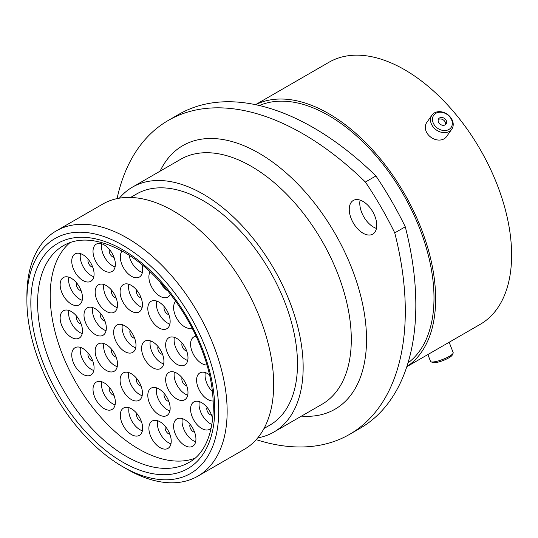 <?xml version="1.0" encoding="UTF-8"?>
<svg xmlns="http://www.w3.org/2000/svg" width="538" height="538" viewBox="0 0 538 538"><rect width="100%" height="100%" fill="white"/><g stroke="black" fill="none" stroke-linecap="round" stroke-linejoin="round"><path stroke-width="0.81" d="M439.687 112.22A10.626 8.379 35.1 0 0 432.841 121.884A10.626 8.379 35.1 0 0 445.108 130.552A10.626 8.379 35.1 0 0 451.96 120.889A10.626 8.379 35.1 0 0 439.687 112.22M444.96 132.63A12.145 9.576 -144.9 0 1 432.962 126.706A12.145 9.576 -144.9 0 1 431.927 115.166A12.145 9.576 -144.9 0 1 438.766 111.669A12.145 9.576 -144.9 0 1 450.763 117.6A12.145 9.576 -144.9 0 1 451.799 129.133A12.145 9.576 -144.9 0 1 444.96 132.63M443.561 125.32A4.56 3.598 35.1 0 0 446.13 124.009A4.56 3.598 35.1 0 0 445.74 119.678A4.56 3.598 35.1 0 0 441.234 117.452A4.56 3.598 35.1 0 0 438.672 118.763A4.56 3.598 35.1 0 0 439.062 123.094A4.56 3.598 35.1 0 0 443.561 125.32M445.464 124.681A4.56 3.598 35.1 0 0 440.165 118.979A4.56 3.598 35.1 0 0 438.262 119.618M451.799 129.133L446.574 136.565A12.145 9.576 -144.9 0 1 439.734 140.062A12.145 9.576 -144.9 0 1 427.737 134.137A12.145 9.576 -144.9 0 1 426.701 122.597L431.927 115.166M453.117 353.231L452.243 355.087A10.626 2.246 158.8 0 1 451.476 356.022A10.626 2.246 158.8 0 1 441.806 360.998A10.626 2.246 158.8 0 1 432.902 362.592L431.012 361.805A12.145 2.569 -21.2 0 0 441.18 359.989A12.145 2.569 -21.2 0 0 452.236 354.3A12.145 2.569 -21.2 0 0 453.117 353.231A12.145 2.569 -21.2 0 0 453.184 352.612L449.169 342.255M427.885 354.542L430.541 361.395A12.145 2.569 -21.2 0 0 431.012 361.805M152.752 367.723A15.79 9.119 -120 0 0 160.647 368.503A15.79 9.119 -120 0 0 163.068 355.847A15.79 9.119 -120 0 0 152.752 341.933A15.79 9.119 -120 0 0 144.857 341.153A15.79 9.119 -120 0 0 142.436 353.802A15.79 9.119 -120 0 0 152.752 367.723M150.31 340.836A15.79 9.119 -120 0 0 161.212 362.834A15.79 9.119 -120 0 0 163.646 363.937M158.986 414.744A15.79 9.119 -120 0 0 166.881 415.524A15.79 9.119 -120 0 0 169.302 402.868A15.79 9.119 -120 0 0 158.986 388.954A15.79 9.119 -120 0 0 151.084 388.167A15.79 9.119 -120 0 0 148.663 400.823A15.79 9.119 -120 0 0 158.986 414.744M156.545 387.858A15.79 9.119 -120 0 0 167.446 409.855A15.79 9.119 -120 0 0 169.88 410.951M131.265 399.485A15.79 9.119 -120 0 0 139.16 400.265A15.79 9.119 -120 0 0 141.581 387.609A15.79 9.119 -120 0 0 131.265 373.695A15.79 9.119 -120 0 0 123.363 372.908A15.79 9.119 -120 0 0 120.942 385.564A15.79 9.119 -120 0 0 131.265 399.485M128.824 372.599A15.79 9.119 -120 0 0 139.725 394.596A15.79 9.119 -120 0 0 142.16 395.692M106.336 370.453A15.79 9.119 -120 0 0 114.231 371.233A15.79 9.119 -120 0 0 116.652 358.577A15.79 9.119 -120 0 0 106.336 344.663A15.79 9.119 -120 0 0 98.441 343.876A15.79 9.119 -120 0 0 96.02 356.533A15.79 9.119 -120 0 0 106.336 370.453M103.901 343.567A15.79 9.119 -120 0 0 114.796 365.564A15.79 9.119 -120 0 0 117.237 366.66M95.159 334.475A15.79 9.119 -120 0 0 103.061 335.255A15.79 9.119 -120 0 0 105.482 322.598A15.79 9.119 -120 0 0 95.159 308.684A15.79 9.119 -120 0 0 87.264 307.904A15.79 9.119 -120 0 0 84.843 320.554A15.79 9.119 -120 0 0 95.159 334.475M92.724 307.588A15.79 9.119 -120 0 0 103.619 329.586A15.79 9.119 -120 0 0 106.06 330.682M106.336 311.394A15.79 9.119 -120 0 0 114.231 312.181A15.79 9.119 -120 0 0 116.652 299.525A15.79 9.119 -120 0 0 106.336 285.604A15.79 9.119 -120 0 0 98.441 284.824A15.79 9.119 -120 0 0 96.02 297.48A15.79 9.119 -120 0 0 106.336 311.394M103.901 284.508A15.79 9.119 -120 0 0 114.796 306.512A15.79 9.119 -120 0 0 117.237 307.608M131.265 311.146A15.79 9.119 -120 0 0 139.16 311.932A15.79 9.119 -120 0 0 141.581 299.276A15.79 9.119 -120 0 0 131.265 285.362A15.79 9.119 -120 0 0 123.363 284.575A15.79 9.119 -120 0 0 120.942 297.232A15.79 9.119 -120 0 0 131.265 311.146M128.824 284.266A15.79 9.119 -120 0 0 139.725 306.263A15.79 9.119 -120 0 0 142.16 307.359M158.986 327.898A15.79 9.119 -120 0 0 166.881 328.678A15.79 9.119 -120 0 0 169.302 316.021A15.79 9.119 -120 0 0 158.986 302.107A15.79 9.119 -120 0 0 151.084 301.327A15.79 9.119 -120 0 0 148.663 313.984A15.79 9.119 -120 0 0 158.986 327.898M156.545 301.011A15.79 9.119 -120 0 0 167.446 323.015A15.79 9.119 -120 0 0 169.88 324.111M176.82 364.246A15.79 9.119 -120 0 0 184.716 365.033A15.79 9.119 -120 0 0 187.137 352.377A15.79 9.119 -120 0 0 176.82 338.456A15.79 9.119 -120 0 0 168.919 337.676A15.79 9.119 -120 0 0 166.498 350.332A15.79 9.119 -120 0 0 176.82 364.246M174.379 337.36A15.79 9.119 -120 0 0 185.28 359.364A15.79 9.119 -120 0 0 187.715 360.46M176.82 398.988A15.79 9.119 -120 0 0 184.716 399.768A15.79 9.119 -120 0 0 187.137 387.111A15.79 9.119 -120 0 0 176.82 373.197A15.79 9.119 -120 0 0 168.919 372.41A15.79 9.119 -120 0 0 166.498 385.067A15.79 9.119 -120 0 0 176.82 398.988M174.379 372.101A15.79 9.119 -120 0 0 185.28 394.098A15.79 9.119 -120 0 0 187.715 395.195M184.769 445.511A15.79 9.119 -120 0 0 192.665 446.291A15.79 9.119 -120 0 0 195.086 433.635A15.79 9.119 -120 0 0 184.769 419.721A15.79 9.119 -120 0 0 176.874 418.941A15.79 9.119 -120 0 0 174.453 431.59A15.79 9.119 -120 0 0 184.769 445.511M182.328 418.625A15.79 9.119 -120 0 0 193.229 440.622A15.79 9.119 -120 0 0 195.664 441.718M160.055 447.616A15.79 9.119 -120 0 0 167.95 448.403A15.79 9.119 -120 0 0 170.371 435.746A15.79 9.119 -120 0 0 160.055 421.826A15.79 9.119 -120 0 0 152.16 421.046A15.79 9.119 -120 0 0 149.739 433.702A15.79 9.119 -120 0 0 160.055 447.616M157.621 420.729A15.79 9.119 -120 0 0 168.515 442.734A15.79 9.119 -120 0 0 170.956 443.83M131.48 434.59A15.79 9.119 -120 0 0 139.376 435.376A15.79 9.119 -120 0 0 141.797 422.72A15.79 9.119 -120 0 0 131.48 408.799A15.79 9.119 -120 0 0 123.579 408.019A15.79 9.119 -120 0 0 121.158 420.676A15.79 9.119 -120 0 0 131.48 434.59M129.039 407.703A15.79 9.119 -120 0 0 139.941 429.707A15.79 9.119 -120 0 0 142.375 430.803M71.312 337.326A15.79 9.119 -120 0 0 79.207 338.106A15.79 9.119 -120 0 0 81.628 325.456A15.79 9.119 -120 0 0 71.312 311.536A15.79 9.119 -120 0 0 63.417 310.756A15.79 9.119 -120 0 0 60.996 323.412A15.79 9.119 -120 0 0 71.312 337.326M68.871 310.439A15.79 9.119 -120 0 0 79.772 332.444A15.79 9.119 -120 0 0 82.206 333.54M104.19 408.665A15.79 9.119 -120 0 0 112.086 409.445A15.79 9.119 -120 0 0 114.507 396.788A15.79 9.119 -120 0 0 104.19 382.874A15.79 9.119 -120 0 0 96.289 382.094A15.79 9.119 -120 0 0 93.868 394.744A15.79 9.119 -120 0 0 104.19 408.665M101.749 381.778A15.79 9.119 -120 0 0 112.644 403.776A15.79 9.119 -120 0 0 115.085 404.872M71.312 304.078A15.79 9.119 -120 0 0 79.207 304.858A15.79 9.119 -120 0 0 81.628 292.201A15.79 9.119 -120 0 0 71.312 278.287A15.79 9.119 -120 0 0 63.417 277.507A15.79 9.119 -120 0 0 60.996 290.164A15.79 9.119 -120 0 0 71.312 304.078M68.871 277.191A15.79 9.119 -120 0 0 79.772 299.195A15.79 9.119 -120 0 0 82.206 300.291M104.19 270.701A15.79 9.119 -120 0 0 112.086 271.488A15.79 9.119 -120 0 0 114.507 258.832A15.79 9.119 -120 0 0 104.19 244.911A15.79 9.119 -120 0 0 96.289 244.131A15.79 9.119 -120 0 0 93.868 256.787A15.79 9.119 -120 0 0 104.19 270.701M101.749 243.815A15.79 9.119 -120 0 0 112.644 265.819A15.79 9.119 -120 0 0 115.085 266.915M82.913 280.506A15.79 9.119 -120 0 0 90.808 281.287A15.79 9.119 -120 0 0 93.229 268.63A15.79 9.119 -120 0 0 82.913 254.716A15.79 9.119 -120 0 0 75.017 253.936A15.79 9.119 -120 0 0 72.596 266.586A15.79 9.119 -120 0 0 82.913 280.506M80.478 253.62A15.79 9.119 -120 0 0 91.373 275.624A15.79 9.119 -120 0 0 93.814 276.72M122.059 251.024A15.79 9.119 -120 0 0 121.682 263.936A15.79 9.119 -120 0 0 131.48 276.29A15.79 9.119 -120 0 0 139.376 277.07A15.79 9.119 -120 0 0 141.837 264.568M129.073 255.234A15.79 9.119 -120 0 0 139.941 271.401A15.79 9.119 -120 0 0 142.375 272.497M150.095 271.791A15.79 9.119 -120 0 0 160.055 296.263A15.79 9.119 -120 0 0 167.95 297.043A15.79 9.119 -120 0 0 170.425 294.145M82.913 374.3A15.79 9.119 -120 0 0 90.808 375.08A15.79 9.119 -120 0 0 93.229 362.424A15.79 9.119 -120 0 0 82.913 348.51A15.79 9.119 -120 0 0 75.017 347.723A15.79 9.119 -120 0 0 72.596 360.379A15.79 9.119 -120 0 0 82.913 374.3M80.478 347.413A15.79 9.119 -120 0 0 91.373 369.411A15.79 9.119 -120 0 0 93.814 370.507M196.067 336.23A15.79 9.119 -120 0 0 193.848 336.929A15.79 9.119 -120 0 0 191.427 349.586A15.79 9.119 -120 0 0 201.743 363.5A15.79 9.119 -120 0 0 206.901 365.02M175.711 301.24A15.79 9.119 -120 0 0 174.83 314.145A15.79 9.119 -120 0 0 184.769 326.902A15.79 9.119 -120 0 0 192.032 327.998M209.45 374.818A15.79 9.119 -120 0 0 207.762 373.695A15.79 9.119 -120 0 0 199.867 372.908A15.79 9.119 -120 0 0 197.446 385.564A15.79 9.119 -120 0 0 207.762 399.478A15.79 9.119 -120 0 0 213.196 400.992M212.678 419.31A15.79 9.119 -120 0 0 201.743 402.72A15.79 9.119 -120 0 0 193.848 401.94A15.79 9.119 -120 0 0 191.427 414.596A15.79 9.119 -120 0 0 201.743 428.51A15.79 9.119 -120 0 0 209.638 429.297A15.79 9.119 -120 0 0 211.286 427.824M199.309 401.624A15.79 9.119 -120 0 0 210.203 423.628A15.79 9.119 -120 0 0 211.938 424.475M124.816 351.596A15.79 9.119 -120 0 0 132.711 352.377A15.79 9.119 -120 0 0 135.132 339.72A15.79 9.119 -120 0 0 124.816 325.806A15.79 9.119 -120 0 0 116.921 325.019A15.79 9.119 -120 0 0 114.5 337.676A15.79 9.119 -120 0 0 124.816 351.596M122.375 324.71A15.79 9.119 -120 0 0 133.276 346.707A15.79 9.119 -120 0 0 135.71 347.804M162.57 354.36A4.849 2.798 60 0 1 161.212 353.896A4.849 2.798 60 0 1 158.064 346.553M168.804 401.382A4.849 2.798 60 0 1 167.446 400.918A4.849 2.798 60 0 1 164.298 393.574M141.084 386.123A4.849 2.798 60 0 1 139.725 385.659A4.849 2.798 60 0 1 136.578 378.315M116.154 357.091A4.849 2.798 60 0 1 114.796 356.627A4.849 2.798 60 0 1 111.648 349.283M104.984 321.112A4.849 2.798 60 0 1 103.619 320.648A4.849 2.798 60 0 1 100.478 313.304M116.154 298.032A4.849 2.798 60 0 1 114.796 297.575A4.849 2.798 60 0 1 111.648 290.231M141.084 297.783A4.849 2.798 60 0 1 139.725 297.326A4.849 2.798 60 0 1 136.578 289.982M168.804 314.535A4.849 2.798 60 0 1 167.446 314.071A4.849 2.798 60 0 1 164.298 306.734M186.639 350.884A4.849 2.798 60 0 1 185.28 350.426A4.849 2.798 60 0 1 182.133 343.083M186.639 385.625A4.849 2.798 60 0 1 185.28 385.161A4.849 2.798 60 0 1 182.133 377.817M194.588 432.149A4.849 2.798 60 0 1 193.229 431.684A4.849 2.798 60 0 1 190.082 424.341M169.88 434.253A4.849 2.798 60 0 1 168.515 433.796A4.849 2.798 60 0 1 165.374 426.452M141.299 421.227A4.849 2.798 60 0 1 139.941 420.77A4.849 2.798 60 0 1 136.793 413.426M81.13 323.963A4.849 2.798 60 0 1 79.772 323.506A4.849 2.798 60 0 1 76.625 316.162M114.009 395.302A4.849 2.798 60 0 1 112.644 394.838A4.849 2.798 60 0 1 109.503 387.495M81.13 290.715A4.849 2.798 60 0 1 79.772 290.258A4.849 2.798 60 0 1 76.625 282.914M114.009 257.339A4.849 2.798 60 0 1 112.644 256.882A4.849 2.798 60 0 1 109.503 249.538M92.738 267.144A4.849 2.798 60 0 1 91.373 266.68A4.849 2.798 60 0 1 88.232 259.336M92.738 360.937A4.849 2.798 60 0 1 91.373 360.473A4.849 2.798 60 0 1 88.232 353.13M211.569 415.148A4.849 2.798 60 0 1 210.203 414.69A4.849 2.798 60 0 1 207.063 407.347M134.635 338.234A4.849 2.798 60 0 1 133.276 337.77A4.849 2.798 60 0 1 130.129 330.426M127.022 469.163L122.792 466.722A135.616 78.299 -120 0 0 218.69 411.355A135.616 78.299 -120 0 0 122.792 245.267A135.616 78.299 -120 0 0 26.9 300.628A135.616 78.299 -120 0 0 122.792 466.722L127.022 469.163A141.595 81.749 60 0 0 197.823 476.177L244.353 449.317A141.595 81.749 60 0 0 266.054 335.853A141.595 81.749 60 0 0 173.552 211.078A141.595 81.749 60 0 0 102.758 204.063L56.228 230.923A141.595 81.749 60 0 1 127.022 237.937A141.595 81.749 60 0 1 219.524 362.713A141.595 81.749 60 0 1 197.823 476.177M363.002 201.434A19.442 11.224 -120 0 0 353.284 200.472A19.442 11.224 -120 0 0 350.305 216.047A19.442 11.224 -120 0 0 363.002 233.183A19.442 11.224 -120 0 0 372.726 234.144A19.442 11.224 -120 0 0 375.706 218.569A19.442 11.224 -120 0 0 363.002 201.434M376.439 228.421A19.442 11.224 60 0 1 373.533 227.103A19.442 11.224 60 0 1 360.097 200.116M130.593 197.453L136.464 194.063A133.404 77.021 60 0 1 203.162 200.674A133.404 77.021 60 0 1 290.312 318.227A133.404 77.021 60 0 1 269.861 425.121L263.99 428.51M119.389 198.179A141.42 81.648 60 0 1 132.456 187.123A141.42 81.648 60 0 1 203.162 194.124A141.42 81.648 60 0 1 295.55 318.745A141.42 81.648 60 0 1 273.869 432.061A141.42 81.648 60 0 1 257.763 437.851M259.383 105.529A148.952 85.999 60 0 1 328.671 115.515A148.952 85.999 60 0 1 424.563 242.187A148.952 85.999 60 0 1 407.999 362.942M255.658 104.695A151.286 87.344 60 0 1 328.671 113.605A151.286 87.344 60 0 1 426.789 244.568A151.286 87.344 60 0 1 406.856 366.586M255.523 104.668L328.994 62.253A151.286 87.344 60 0 1 404.637 69.745A151.286 87.344 60 0 1 503.474 203.061A151.286 87.344 60 0 1 480.279 324.293L406.809 366.708M194.655 458.383A125.267 72.321 60 0 1 138.784 449.042A125.267 72.321 60 0 1 58.797 344.528A125.267 72.321 60 0 1 70.054 242.564M405.275 226.801A269.195 155.421 60 0 1 360.077 428.302L349.545 434.381A269.195 155.421 -120 0 0 394.744 232.88L405.275 226.801A244.07 140.916 60 0 0 375.921 175.953L365.389 182.039A244.07 140.916 60 0 1 394.744 232.88M365.389 182.039A269.195 155.421 -120 0 0 168.286 120.431L178.818 114.352A269.195 155.421 60 0 1 375.921 175.953M256.216 439.647A269.195 155.421 -120 0 0 349.545 434.381M168.286 120.431A269.195 155.421 -120 0 0 117.062 198.616M26.9 300.628L26.9 295.745A141.595 81.749 60 0 1 56.228 230.923M205.321 372.592A15.79 9.119 -120 0 0 212.396 391.61M200.412 346.264A15.79 9.119 -120 0 0 200.849 347.366M159.887 281.677A15.79 9.119 -120 0 0 167.95 291.031M126.181 456.318A125.267 72.321 -120 0 0 188.811 462.525C214.528 449.257 221.797 400.44 201.763 349.72C186.424 308.738 155.173 269.74 123.787 251.999C99.55 238.684 79.469 236.538 63.545 245.557A125.267 72.321 -120 0 0 44.345 345.934A125.267 72.321 -120 0 0 126.181 456.318M122.792 249.807A130.048 75.085 60 0 1 214.756 409.088A130.048 75.085 60 0 1 122.792 462.182A130.048 75.085 60 0 1 30.834 302.901A130.048 75.085 60 0 1 122.792 249.807M273.869 432.061L322.006 404.273A141.42 81.648 -120 0 0 343.688 290.95A141.42 81.648 -120 0 0 251.3 166.336A141.42 81.648 -120 0 0 180.593 159.329L132.456 187.123M160.095 171.165A152.187 87.862 60 0 1 258.913 153.148A152.187 87.862 60 0 1 364.307 313.143A152.187 87.862 60 0 1 301.509 416.109"/></g></svg>
